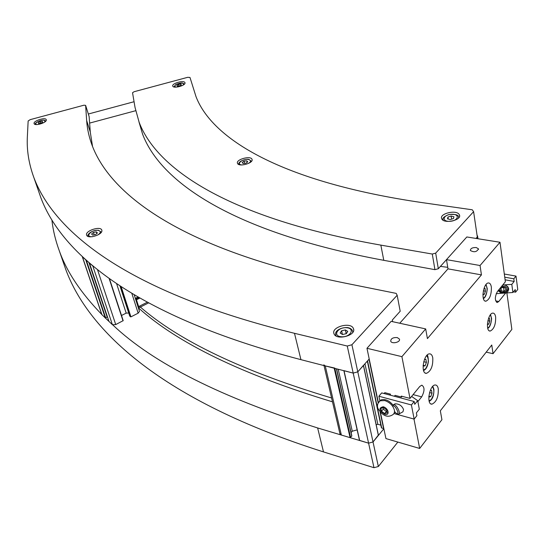 <?xml version="1.0" encoding="UTF-8"?>
<svg xmlns="http://www.w3.org/2000/svg" width="545" height="545" viewBox="0 0 545 545"><rect width="100%" height="100%" fill="white"/><g stroke="black" fill="none" stroke-linecap="round" stroke-linejoin="round"><path stroke-width="0.82" d="M381.493 427.471L381.718 428.029L383.83 428.574M376.179 424.732L377.828 424.289L380.866 425.155M343.977 370.729L359.489 440.367L368.59 443.174L373.025 441.968L378.312 435.128M357.145 429.889L352.274 431.211L351.096 432.601M339.896 433.582L341.361 435.046L350.081 437.649L351.75 436.15L351.627 435.619M334.746 368.066L325.256 365.913L323.846 364.871M363.481 365.307L357.799 371.854L353.194 373.1L343.854 370.614M364.959 363.774L377.828 424.289M338.213 369.251L352.274 431.211M85.851 259.924L82.288 256.661M93.284 266.335L89.428 263.078M129.737 316.059L130.923 316.856L138.151 313.184L139.486 311.386L134.206 294.797M116.623 283.707L126.181 313.13L128.729 313.014M126.181 313.13L121.508 315.494M108.959 321.387L112.406 324.711L115.731 324.575L123.197 320.644L109.456 278.747M101.786 314.492L105.314 317.973L107.474 316.986M432.287 254.045L434.93 269.659L438.316 268.746L435.693 253.125L432.287 254.045L380.846 245.121C227.299 218.048 156.688 168.609 139.139 122.298L135.044 107.488L132.544 92.759L134.056 91.73L187.753 77.301L189.994 77.479L196.002 96.608C211.964 138.573 280.396 181.962 422.43 202.651L472.256 209.791L473.598 211.664L477.311 236.973L476.01 238.431L477.311 236.973L477.563 235.951L477.079 235.42M136.441 301.821L137.074 302.679L138.089 306.998M138.021 297.025L135.344 298.367M135.419 298.973L138.369 297.223M135.453 298.708L136.468 299.764L138.641 306.603L138.362 307.85M176.805 85.422L178.515 84.4L180.777 84.134L181.335 84.884L179.625 85.912L177.357 86.178L176.805 85.422M178.937 85.994L178.515 84.4M180.777 84.134L181.029 85.075M38.273 122.659L40.132 121.596L42.312 121.351L42.626 122.169L40.759 123.238L38.579 123.483L38.273 122.659M40.691 123.245L40.132 121.596M42.312 121.351L42.592 122.189M91.587 234.023L93.42 232.436L96.336 231.904L97.432 232.96L95.6 234.554L92.67 235.086L91.587 234.023M94.203 234.806L93.42 232.436M96.336 231.904L96.847 233.471M242.178 162.505L244.037 161.163L246.81 160.85L247.743 161.872L245.884 163.214L243.097 163.534L242.178 162.505M244.582 163.364L244.037 161.163M246.81 160.85L247.164 162.287M453.91 216.753L453.481 218.538L450.265 219.574L447.493 218.824L447.935 217.046L451.137 216.011L453.91 216.753M451.628 219.131L451.137 216.011M448.256 219.035L447.935 217.046M340.162 333.05L341.606 330.767L345.387 329.943L347.744 331.394L346.313 333.676L342.512 334.507L340.162 333.05M342.417 334.446L341.606 330.767M345.387 329.943L346.204 333.697M139.54 306.331C178.706 340.761 242.716 371.315 331.578 397.986M138.328 307.748C177.357 343.071 242.075 374.429 332.477 401.829M39.145 192.766L40.848 197.678C61.701 253.473 134.09 316.052 300.935 359.659L353.194 373.1L368.59 443.174L317.64 427.961C221.325 397.537 153.056 363.208 112.835 324.963M108.986 321.461L89.455 263.112L108.966 321.427L105.362 318.001M101.772 314.451C80.898 292.965 66.735 271.737 59.282 250.768C55.495 240.427 53.042 230.242 51.918 220.207M383.864 428.738L373.025 441.968L378.359 466.513L373.979 467.699L323.492 451.907C161.967 400.704 88.528 331.081 65.829 269.639L63.956 264.236M368.59 443.174L373.979 467.699M397.85 442.07L378.359 466.513M373.025 441.968L351.913 344.76L347.247 346.027L353.194 373.1L357.799 371.854L369.21 358.978M435.693 253.125L473.598 211.664M438.316 268.746L447.683 258.303M481.433 274.891L447.99 268.849L399.744 323.24L447.99 268.849L446.491 259.631L466.827 236.966L499.99 242.266L480.05 265.517L481.433 274.891L427.416 338.602L425.686 328.928L401.91 356.655L409.99 398.415L419.752 386.48L421.803 385.165C424.773 387.127 424.739 391.024 421.694 396.855L417.865 401.59M392.625 321.679L392.305 320.038L400.194 311.243L397.162 295.267L351.913 344.76M40.848 197.678L33.838 177.479C28.762 163.52 26.61 149.841 27.373 136.434L28.149 120.976L30.207 119.641L83.964 105.192L85.626 105.369L89.142 116.61L90.272 132.013L92.548 146.496M101.888 230.528C102.658 234.813 87.759 239.337 86.641 235.154C84.679 230.951 100.512 225.657 101.786 230.079L101.888 230.528M184.973 82.745C186.09 85.436 173.521 88.924 172.779 86.124C171.423 83.446 184.155 79.836 184.953 82.67L184.973 82.745M353.412 328.512L353.446 328.587C356.716 335.4 336.265 340.843 334.01 333.758C330.835 326.973 350.932 321.536 353.412 328.512M459.176 214.437L459.435 214.914C462.14 220.282 443.467 224.233 441.682 218.674C439.127 213.613 456.24 209.457 459.176 214.437M46.318 120.016C46.611 122.782 34.757 126.304 34.124 123.64C32.816 120.983 45.514 116.875 46.264 119.702L46.318 120.016M252.022 159.344C253.847 163.153 238.642 167.322 237.484 163.33C235.61 159.508 250.795 155.318 252.008 159.317L252.022 159.344M89.618 123.095L135.664 110.717L89.618 123.095M138.927 121.746L142.592 134.165C160.38 181.383 231.06 232 383.782 260.326L434.93 269.659M85.626 105.369L86.648 120.499C87.186 128.797 89.039 137.163 92.207 145.604C111.023 195.43 182.643 249.821 343.888 282.862L396.201 293.394L397.162 295.267M440.435 266.382L447.745 267.329M33.838 177.479C54.139 231.591 126.174 292.045 294.491 333.308L347.247 346.027M88.331 114.014L134.063 101.724M476.262 247.546L478.462 248.833C476.834 252.008 474.13 252.56 470.369 250.489C470.485 248.425 472.447 247.444 476.262 247.546M397.271 337.58L399.396 339.051C400.875 342.158 391.766 344.385 390.724 341.177C390.847 338.554 393.034 337.355 397.271 337.58M505.712 292.938L498.791 301.494L497.265 302.489C494.69 300.547 494.731 296.896 497.387 291.548L505.372 281.785L499.99 242.266M394.348 396.256L395.091 395.37L401.433 397.046L401.249 396.106L409.99 398.415M486.195 352.145L493.041 353.685L511.857 329.384L506.891 292.917M378.407 402.775L366.962 348.289L401.91 356.655M413.982 419.05L419.664 448.453L385.935 438.589L380.471 412.592M438.275 388.783C438.562 396.876 436.463 401.999 431.987 404.158C426.047 404.901 429.46 384.77 435.244 384.981C436.77 385.002 437.778 386.262 438.275 388.783M491.352 287.092C491.563 294.593 489.771 299.287 485.977 301.174C480.649 302.005 483.204 282.889 488.422 282.964C489.928 282.971 490.902 284.347 491.352 287.092M432.778 357.874C433.098 366.036 431 371.186 426.476 373.332C420.352 374.143 423.567 353.691 429.542 353.848C431.17 353.862 432.246 355.204 432.778 357.874M495.643 317.013C495.821 324.459 494.029 329.132 490.268 331.033C485.084 331.803 487.816 312.98 492.878 313.103C494.301 313.116 495.221 314.417 495.643 317.013M366.962 348.289L391.126 321.352L425.686 328.928M419.664 448.453L441.927 419.705L440.333 410.794L491.767 345.012L493.041 353.685M446.491 259.631L480.05 265.517M411.604 396.433L417.688 400.65L414.731 404.308L414.193 401.515L381.704 392.904L378.884 396.235L379.879 401.011M401.433 397.046L402.04 396.317M394.934 412.088L393.953 413.526L414.152 419.098L416.905 415.651L416.373 412.892L419.316 409.227L417.688 400.65M393.831 404.506L395.105 403.831C399.117 403.804 401.931 405.705 403.545 409.533L402.953 411.809L399.151 413.853M384.068 393.531L384.811 392.652L390.506 394.158L390.227 395.166M389.764 395.043L390.506 394.158M414.193 401.515L411.414 404.942L378.884 396.235M414.152 419.098L411.414 404.942M397.121 413.771L398.443 414.241C399.567 414.071 399.642 412.674 398.668 410.058C397.142 406.788 395.547 404.935 393.878 404.506L393.095 405.064M392.965 406.12C394.948 403.94 400.541 415.869 396.44 413.512L394.498 411.495M379.252 401.617L380.894 399.928C385.356 398.661 389.62 400.664 393.688 405.93M381.48 411.271L380.853 408.28L383.414 407.565L386.603 409.86L387.223 412.858L384.661 413.56L381.48 411.271L383.23 409.172L386.405 411.455L386.889 411.25M386.405 411.455L384.661 413.56M383.101 407.653L383.23 409.172M498.076 290.71L501.475 293.299L506.019 292.978L507.94 291.486L508.751 289.061L508.022 286.949L505.753 285.151L502.967 284.728M502.933 284.769C505.815 284.906 507.538 286.118 508.104 288.4L507.92 290.001C504.949 293.51 501.843 293.537 498.593 290.076M496.216 293.666L501.475 293.299M506.019 292.978L512.893 292.502L515.236 289.572L515.577 292.188L513.458 291.793M505.106 279.803L514.16 281.445L511.803 284.361L504.908 284.851M504.745 277.173L513.812 278.802L514.16 281.445M511.803 284.361L512.893 292.502M515.577 292.188L517.75 289.477L515.999 276.104L513.812 278.802M504.316 274.026L515.999 276.104M498.627 290.035C501.904 293.428 505.004 293.38 507.92 289.885L508.138 288.809M501.85 286.098C506.155 286.03 507.715 287.658 506.537 290.969C503.226 293.115 500.787 292.57 499.213 289.32M503.839 291.398L501.114 290.689L500.46 288.441L502.531 286.902L505.269 287.617L505.917 289.865L503.839 291.398L503.893 288.033L504.561 287.433M501.85 287.406L503.893 288.033M501.168 287.917L501.114 290.689M424.405 359.645L425.87 359.339L426.422 362.357L425.114 365.77L423.247 366.179L423.111 365.423M423.744 361.717L426.422 362.357M425.114 365.77L423.118 365.293M484.015 288.434L485.03 288.312L485.452 291.234L484.287 294.354L482.918 294.532M483.354 290.832L485.452 291.234M484.287 294.354L482.938 294.096M430.203 390.615L431.49 390.288L432.022 393.218L430.741 396.61L428.922 397.087L428.826 396.569M429.542 392.577L432.022 393.218M430.741 396.61L428.867 396.12M488.538 318.423L489.417 318.273L489.832 321.114L488.688 324.214L487.387 324.445M487.884 320.705L489.832 321.114M488.688 324.214L487.414 323.948M369.013 359.196L378.244 403.102M380.172 412.265L383.598 428.568M367.541 360.858L381.718 428.029M363.433 365.497L378.38 435.435M344.031 370.743L359.666 440.51M336.408 368.781L351.75 436.15M334.814 368.372L350.605 437.506M334.194 368.216L350.081 437.649M325.256 365.913L341.361 435.046M101.976 314.806L82.486 256.981M105.314 317.973L85.803 259.904M105.71 317.96L86.383 260.401M107.229 317.19L88.971 262.683M112.406 324.711L92.854 266.11M115.731 324.575L97.548 269.789M123.034 320.869L109.157 278.536M129.785 316.202L119.995 285.948M130.528 316.877L120.663 286.384M130.923 316.856L121.188 286.725M138.151 313.184L131.829 293.373M477.556 238.676L477.311 236.973M138.444 297.263L135.507 298.742M139.404 297.815L136.257 299.396M139.847 298.067L136.468 299.764M147.307 302.216L138.641 306.603M175.544 87.152C173.903 85.054 176.198 83.719 182.439 83.14L183.699 83.876L183.12 85.122M36.971 124.567C32.707 123.981 40.521 119.348 44.125 120.316L45.078 121.004L44.554 122.148M88.147 236.292L88.188 236.428C86.682 235.372 90.395 230.297 98.393 230.242L101.35 232.184M92.63 236.666C84.203 237.457 91.315 229.384 98.114 230.365C101.104 231.141 101.036 232.674 97.902 234.95M238.765 164.263L238.799 164.481C238.397 163.609 239.051 162.526 240.754 161.231C244.405 159.569 247.117 158.97 248.888 159.453L251.477 161.32M242.246 164.958C235.195 164.692 242.763 158.309 248.615 159.542C251.156 160.298 251.17 161.572 248.649 163.364M458.672 217.884L458.529 216.992C458.604 214.846 455.382 214.042 448.855 214.566C443.855 216.563 441.954 218.456 443.153 220.241L443.044 219.131M449.829 221.325C441.143 221.761 442.99 214.662 451.567 214.287C460.198 213.797 458.543 220.929 449.829 221.325M335.543 334.085L336.047 335.938M352.731 332.443L352.567 330.876C351.532 328.86 349.672 327.749 346.995 327.538C337.689 327.668 335.516 332.866 336.129 332.062C335.679 332.218 335.55 333.315 335.74 335.352L335.843 335.815M346.777 327.736C355.701 328.546 350.047 337.702 341.102 336.742C332.178 335.836 337.989 326.796 346.777 327.736M323.492 451.907L317.64 427.961M380.846 245.121L383.782 260.326M86.648 120.499L90.272 132.013M300.935 359.659L294.491 333.308M498.791 301.494L495.637 300.881M421.694 396.855L413.096 394.614M380.894 399.928L380.185 400.766C377.515 403.13 376.793 405.766 378.039 408.675C382.638 415.835 387.454 417.913 392.482 414.909C394.144 413.975 394.778 412.361 394.369 410.065C392.972 405.5 389.777 402.333 384.784 400.568L380.185 400.766L378.4 402.81M383.244 406.768C388.585 408.198 390.159 415.883 384.825 414.35C378.986 410.365 378.462 407.837 383.244 406.768M426.681 355.619C429.099 358.978 428.758 363.338 425.645 368.706L423.438 370.137M485.786 284.865C487.795 288.291 487.434 292.406 484.709 297.189L483.299 298.265M432.43 386.718C434.631 390.022 434.242 394.273 431.258 399.451L429.085 400.943M490.275 314.969C492.115 318.334 491.719 322.34 489.097 326.973L487.7 328.09M381.425 427.791L367.33 361.09M378.421 435.244L363.501 365.416M359.489 440.367L343.875 370.702M351.825 435.816L336.578 368.829M339.978 433.922L324.009 365.593M82.309 256.729L101.792 314.533M109.477 278.761L123.197 320.644M119.961 285.927L129.744 316.141M477.618 236.326L477.972 238.744M148.567 302.904L138.757 307.87M173.903 86.934L175.763 84.577C178.992 83.235 181.294 82.731 182.677 83.078L184.435 84.107M35.323 124.437C33.599 124.015 39.485 119.607 44.418 120.247L45.8 121.099M352.772 331.81L352.867 332.252M59.282 250.768L65.829 269.639M353.678 329.671L353.446 328.587M459.599 215.977L459.435 214.914M252.097 159.692L252.008 159.317M139.139 122.298L142.592 134.165M478.462 248.833L478.544 249.372M399.396 339.051L399.505 339.617M497.265 302.489L496.693 302.38M430.795 403.845L431.987 404.158M485.07 300.997L485.977 301.174M425.25 373.025L426.476 373.332M489.376 330.842L490.268 331.033M393.17 405.167L393.252 404.778M393.878 404.506L395.105 403.831M427.082 355.183C427.696 354.843 428.138 356.866 428.404 361.253C427.989 364.823 426.987 367.494 425.413 369.272L423.601 370.675M486.058 284.51L487.196 288.475C487.462 288.06 486.76 295.635 484.457 297.761L483.415 298.66M432.805 386.31L433.909 389.287C433.977 394.376 433.023 397.945 431.041 399.982L429.222 401.447M490.534 314.635L491.542 318.341C491.801 318.13 491.072 325.358 488.865 327.504L487.795 328.465"/></g></svg>
